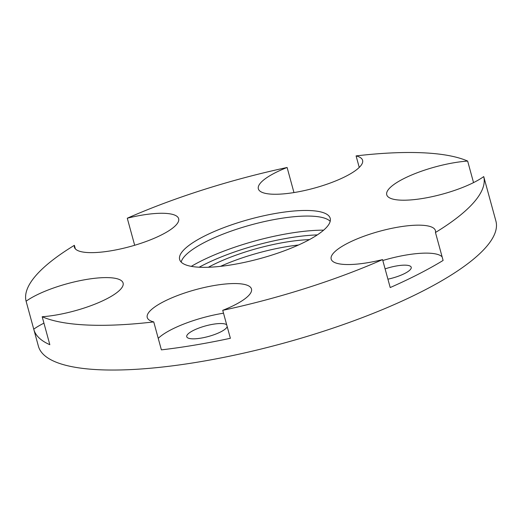 <?xml version="1.0" encoding="UTF-8"?>
<svg xmlns="http://www.w3.org/2000/svg" width="522" height="522" viewBox="0 0 522 522"><rect width="100%" height="100%" fill="white"/><g stroke="black" fill="none" stroke-linecap="round" stroke-linejoin="round"><path stroke-width="0.78" d="M43.939 323.157A54.034 14.074 -15.3 0 0 33.747 329.173A237.151 61.779 -15.3 0 0 33.819 329.441L38.406 346.21A237.151 61.779 -15.3 0 0 199.632 361.818A237.151 61.779 -15.3 0 0 495.9 221.054L491.313 204.285A237.151 61.779 -15.3 0 0 491.235 204.017M222.731 310.329L230.378 338.282A237.151 61.779 -15.3 0 1 195.045 345.049A237.151 61.779 -15.3 0 1 161.389 349.864L153.742 321.911A54.034 14.074 164.7 0 1 147.243 317.493A54.034 14.074 164.7 0 1 195.646 289.658A54.034 14.074 164.7 0 1 251.48 288.979A54.034 14.074 164.7 0 1 222.731 310.329A237.151 61.779 -15.3 0 0 382.561 259.597A54.034 14.074 164.7 0 1 331.183 259.108A54.034 14.074 164.7 0 1 379.585 231.272A54.034 14.074 164.7 0 1 435.42 230.593A54.034 14.074 164.7 0 1 435.459 232.492A237.151 61.779 -15.3 0 0 483.731 176.593A54.034 14.074 164.7 0 1 426.774 197.747A54.034 14.074 164.7 0 1 386.737 194.778A54.034 14.074 164.7 0 1 412.478 174.648A54.034 14.074 164.7 0 1 467.647 161.07A237.151 61.779 -15.3 0 0 356.089 155.902A54.034 14.074 164.7 0 1 362.594 160.313A54.034 14.074 164.7 0 1 314.185 188.148A54.034 14.074 164.7 0 1 258.351 188.833A54.034 14.074 164.7 0 1 287.107 167.484A237.151 61.779 -15.3 0 0 127.277 218.216A54.034 14.074 164.7 0 1 178.648 218.698A54.034 14.074 164.7 0 1 130.246 246.534A54.034 14.074 164.7 0 1 74.411 247.213A54.034 14.074 164.7 0 1 74.372 245.32A237.151 61.779 -15.3 0 0 26.1 301.214A54.034 14.074 164.7 0 1 83.057 280.06A54.034 14.074 164.7 0 1 123.094 283.028A54.034 14.074 164.7 0 1 97.353 303.158A54.034 14.074 164.7 0 1 42.184 316.737A237.151 61.779 -15.3 0 0 153.742 321.911M33.819 329.441A237.151 61.779 -15.3 0 0 49.831 344.696L42.184 316.737M33.747 329.173L26.1 301.214M75.344 248.87L74.372 245.32M134.676 245.268L127.277 218.216M293.964 192.572L287.107 167.484M223.514 313.193A54.034 14.074 -15.3 0 0 158.238 338.341M226.685 324.788A21.011 5.474 -15.3 0 0 203.737 326.433A21.011 5.474 -15.3 0 0 186.739 336.736A21.011 5.474 -15.3 0 0 187.202 337.48A21.011 5.474 -15.3 0 0 208.174 336.546A21.011 5.474 -15.3 0 0 227.207 326.687M277.136 213.172A78.052 20.332 164.7 0 1 330.198 218.307A78.052 20.332 164.7 0 1 232.695 264.634A78.052 20.332 164.7 0 1 179.633 259.499A78.052 20.332 164.7 0 1 277.136 213.172M208.363 267.264A78.052 20.332 164.7 0 1 285.09 242.247A78.052 20.332 164.7 0 1 309.429 239.618M298.519 245.007A78.052 20.332 -15.3 0 0 286.317 246.717A78.052 20.332 -15.3 0 0 220.493 266.35M330.198 221.315A78.052 20.332 -15.3 0 0 278.67 218.764A78.052 20.332 -15.3 0 0 181.167 262.083M491.313 204.285A237.151 61.779 -15.3 0 1 491.385 204.546L483.731 176.593M473.539 182.609L467.647 161.07M382.561 259.597L390.208 287.55A237.151 61.779 -15.3 0 0 443.106 260.445L435.459 232.492M359.24 167.425L356.089 155.902M442.141 256.896A54.034 14.074 -15.3 0 0 382.809 260.498M387.918 279.172A21.011 5.474 -15.3 0 0 411.219 267.264A21.011 5.474 -15.3 0 0 396.935 265.881A21.011 5.474 -15.3 0 0 385.099 268.869M317.317 234.9A91.017 23.712 -15.3 0 0 199.163 267.225M323.66 230.15A94.619 24.651 -15.3 0 0 191.293 266.357"/></g></svg>
